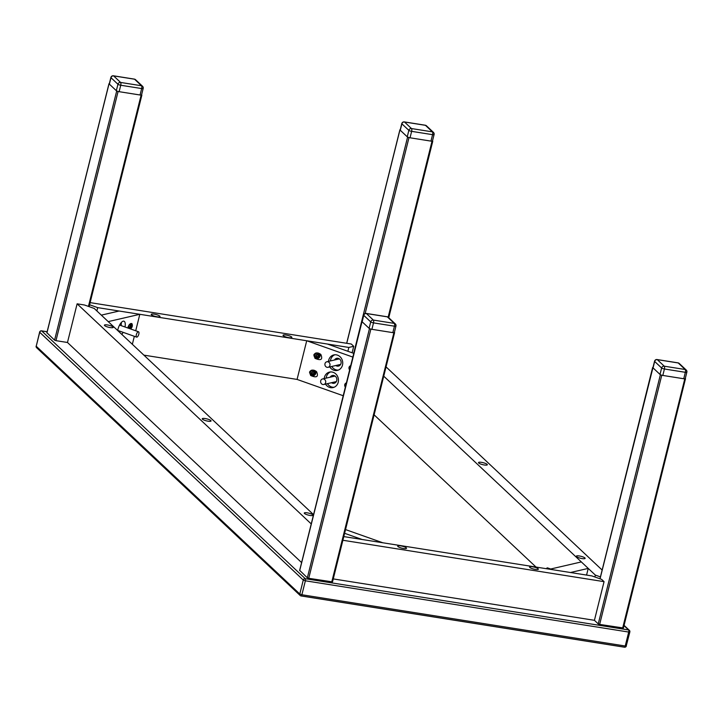 <?xml version="1.0" encoding="UTF-8"?>
<svg xmlns="http://www.w3.org/2000/svg" width="723" height="723" viewBox="0 0 723 723"><rect width="100%" height="100%" fill="white"/><g stroke="black" fill="none" stroke-linecap="round" stroke-linejoin="round"><path stroke-width="1.08" d="M529.769 567.428A4.537 1.003 -166 0 1 529.552 566.995A4.537 1.003 -166 0 1 534.198 567.121A4.537 1.003 -166 0 1 538.364 569.191A4.537 1.003 -166 0 1 534.541 569.254A4.537 1.003 -166 0 1 529.769 567.428M397.921 546.534A4.537 1.003 -166 0 1 397.704 546.1A4.537 1.003 -166 0 1 402.35 546.217A4.537 1.003 -166 0 1 406.516 548.296A4.537 1.003 -166 0 1 402.693 548.359A4.537 1.003 -166 0 1 397.921 546.534M342.901 540.262L604.057 581.654L601.626 579.367L591.857 575.915L343.814 536.593M604.057 581.654L594.423 620.316L333.258 578.915M159.783 316.114A4.537 1.003 -166 0 1 160.009 316.547A4.537 1.003 -166 0 1 155.355 316.421A4.537 1.003 -166 0 1 151.197 314.351A4.537 1.003 -166 0 1 155.011 314.288A4.537 1.003 -166 0 1 159.783 316.114M291.631 337.008A4.537 1.003 -166 0 1 291.857 337.451A4.537 1.003 -166 0 1 287.203 337.325A4.537 1.003 -166 0 1 283.045 335.246A4.537 1.003 -166 0 1 286.859 335.183A4.537 1.003 -166 0 1 291.631 337.008M89.589 304.763L97.695 307.627L96.873 310.944M347.88 351.279L348.838 347.438L353.719 346.308L352.11 352.779M97.695 307.627L348.838 347.438M353.719 346.308L351.288 344.021L90.122 302.621M343.208 395.734L297.072 379.421L143.877 355.138M582.132 558.59A4.537 1.003 -166 0 1 576.33 556.177A4.537 1.003 -166 0 1 580.976 556.303A4.537 1.003 -166 0 1 585.142 558.373A4.537 1.003 -166 0 1 582.132 558.59M484.302 464.979A4.537 1.003 -166 0 1 478.499 462.566A4.537 1.003 -166 0 1 483.145 462.693A4.537 1.003 -166 0 1 487.311 464.762A4.537 1.003 -166 0 1 484.302 464.979M594.884 576.981L595.354 575.101L600.433 576.9M383.796 376.222L595.354 575.101M602.142 570.04L386.109 366.941M536.032 567.067L374.153 414.875M107.429 324.952A4.537 1.003 -166 0 1 113.222 327.365A4.537 1.003 -166 0 1 108.577 327.239A4.537 1.003 -166 0 1 104.41 325.169A4.537 1.003 -166 0 1 107.429 324.952M307.275 512.842A4.537 1.003 -166 0 1 313.077 515.246A4.537 1.003 -166 0 1 308.423 515.119A4.537 1.003 -166 0 1 304.266 513.05A4.537 1.003 -166 0 1 307.275 512.842M205.26 418.563A4.537 1.003 -166 0 1 211.053 420.976A4.537 1.003 -166 0 1 206.407 420.849A4.537 1.003 -166 0 1 202.25 418.78A4.537 1.003 -166 0 1 205.26 418.563M313.556 514.649L94.207 308.441L84.446 304.989L77.117 303.823L311.242 523.931M301.599 562.593L67.474 342.485L77.117 303.823M344.627 533.312L362.124 539.494L382.847 542.783L345.558 529.588M121.057 325.594A7.944 3.082 109.5 0 0 121.31 322.503M118.816 331.577A7.944 3.082 109.5 0 0 119.168 330.935M123.109 332.336A7.944 3.082 -70.5 0 1 121.798 334.378M117.668 330.492A7.944 3.082 -70.5 0 1 123.995 321.211A7.944 3.082 -70.5 0 1 124.998 326.986M139.819 314.306L119.105 311.026L101.328 315.138L108.224 321.618L139.819 314.306L135.716 330.773M134.333 336.303L132.345 344.293M131.622 327.754L130.718 329.01M127.926 328.016C128.739 324.672 130.077 323.217 131.938 323.669L132.318 325.874M132.318 325.829A3.407 3.091 133.2 0 0 131.74 323.515M330.519 371.956A7.944 7.113 -103 0 0 326.172 378.12M327.456 383.651A7.944 7.113 -103 0 0 334.062 387.275M331.496 382.711A3.977 3.552 -103 0 0 336.746 378.59A3.977 3.552 -103 0 0 330.221 377.18M324.202 378.572A7.944 7.113 77 0 1 329.516 372.101A7.944 7.113 77 0 1 338.21 382.286A7.944 7.113 77 0 1 333.095 387.582A7.944 7.113 77 0 1 325.477 384.103M334.803 354.776A7.944 7.113 -103 0 0 330.456 360.94M331.74 366.462A7.944 7.113 -103 0 0 338.346 370.095M335.779 365.531A3.977 3.552 -103 0 0 341.03 361.401A3.977 3.552 -103 0 0 334.505 360M328.486 361.392A7.944 7.113 77 0 1 333.8 354.921A7.944 7.113 77 0 1 342.494 365.106A7.944 7.113 77 0 1 337.379 370.402A7.944 7.113 77 0 1 329.76 366.923M313.8 354.957C315.255 352.417 317.605 352.255 320.858 354.469C322.973 359.566 321.048 360.876 315.101 358.4L313.8 354.957M319.819 353.692A3.407 3.091 -46.8 0 1 320.144 355.608M317.289 358.644A3.407 3.091 -46.8 0 1 314.821 358.12M309.516 372.137C310.971 369.607 313.321 369.444 316.575 371.649C318.689 376.755 316.764 378.066 310.818 375.58L309.516 372.137M315.535 370.881A3.407 3.091 -46.8 0 1 315.861 372.788M313.005 375.824A3.407 3.091 -46.8 0 1 310.538 375.3M297.072 379.421L306.715 340.759L352.842 357.081M349.616 370.031C348.468 368.016 348.838 366.543 350.718 365.594M345.332 387.212C344.184 385.205 344.555 383.723 346.434 382.783M353.773 353.366L327.429 344.049L306.715 340.759M581.337 561.925L549.733 569.236L570.456 572.517L588.233 568.405L581.337 561.925M586.57 575.074L588.233 568.405M129.218 324.763L131.469 324.998L130.917 327.89L128.088 327.609L128.314 326.362M128.088 327.609L128.486 327.04L130.393 327.23L130.764 325.278L128.974 325.106M128.802 325.368L128.486 327.04M131.469 324.998L130.764 325.278M130.917 327.89L130.032 326.886L130.402 324.934M128.116 326.697L130.032 326.886M317.153 354.125L319.593 355.427L318.048 358.03L315.608 356.719L317.153 354.125L316.105 356.367L317.749 357.243L318.789 355.499L317.144 354.622M315.608 356.719L316.105 356.367M319.593 355.427L318.789 355.499M318.048 358.03L317.388 356.9L318.418 355.156M315.129 357.749A2.919 2.648 -46.8 0 1 315.716 353.068M315.734 356.023L317.388 356.9M312.869 371.306L315.309 372.616L313.764 375.21L311.324 373.899L312.869 371.306L311.821 373.547L313.466 374.433L314.505 372.679L312.86 371.803M311.324 373.899L311.821 373.547M315.309 372.616L314.505 372.679M313.764 375.21L313.104 374.08L314.134 372.336M310.845 374.93A2.919 2.648 -46.8 0 1 311.432 370.248M311.45 373.204L313.104 374.08M624.012 625.639L628.594 629.95A1.699 0.615 99 0 1 628.712 632.056L629.76 631.812A1.699 1.545 133.2 0 0 628.594 629.95L305.251 578.698A1.699 1.545 133.2 0 0 303.28 580.054L305.368 580.795A1.699 0.615 -81 0 0 305.251 578.698L41.681 330.908A1.699 0.615 -81 0 0 41.545 330.845A1.699 0.615 -81 0 0 41.347 330.899M300.967 595.879A1.699 0.615 -81 0 0 301.102 595.951L301.102 595.951A1.699 0.615 -81 0 0 301.889 594.758L299.801 594.017A1.699 1.545 133.2 0 0 300.199 595.508L300.199 595.508A1.699 1.545 133.2 0 0 300.967 595.879M626.281 645.775L629.841 631.974A1.699 1.699 0 0 0 629.353 630.32L624.076 625.359M39.81 332.002L39.711 332.273A1.699 1.545 -46.8 0 1 41.681 330.908L47.131 331.776M36.638 347.727A1.699 1.545 -46.8 0 1 36.231 346.236L36.15 346.073A1.699 1.699 0 0 0 36.638 347.727L300.199 595.508A1.699 1.699 0 0 0 301.102 595.951L624.446 647.202A1.699 1.699 0 0 0 626.362 645.937L625.232 646.01A1.699 0.615 99 0 1 624.446 647.202L624.446 647.202A1.699 0.615 99 0 1 624.311 647.13L301.256 595.924M47.14 331.73L41.545 330.845A1.699 1.699 0 0 0 39.629 332.11L36.295 345.965M137.867 331.947A2.838 1.103 109.5 0 0 136.331 334.785A2.838 1.103 109.5 0 0 136.629 337.117A2.838 1.103 109.5 0 0 136.909 337.126A2.838 1.103 109.5 0 0 138.726 334.487A2.838 1.103 109.5 0 0 138.527 331.767A2.838 1.103 109.5 0 0 137.867 331.947M46.959 332.788L54.577 340.162L55.969 340.66L118.084 91.514L141.112 95.165L88.441 306.398M55.969 340.66L67.474 342.485M141.591 94.803L141.112 95.165M118.084 91.514L116.692 91.026L54.577 340.162M46.914 332.969L109.028 83.823L116.692 91.026M299.729 570.42L307.347 577.804L308.739 578.301L332.517 581.898L394.36 332.435M394.631 332.752L393.881 332.806L331.767 581.943M332.517 581.898L394.532 332.824M308.739 578.301L370.863 329.155L393.881 332.806M299.684 570.601L362.124 321.256M361.807 321.464L369.462 328.658L307.347 577.804M370.863 329.155L369.462 328.658M546.344 568.694A2.838 1.103 -70.5 0 1 547.564 567.907A2.838 1.103 -70.5 0 1 547.609 567.926M600.045 578.807L653.023 367.374M594.423 620.316L598.246 623.913L599.647 624.41L623.416 628.007L685.268 378.554M652.706 367.573L660.37 374.776L598.246 623.913M599.647 624.41L661.762 375.264L660.37 374.776M661.762 375.264L684.78 378.915L622.666 628.061M685.54 378.861L684.78 378.915M623.416 628.007L685.44 378.933M323.118 378.897A2.838 2.54 -103 0 0 322.512 384.41A2.838 2.54 -103 0 0 325.712 381.473A2.838 2.54 -103 0 0 323.118 378.897M327.402 361.717A2.838 2.54 -103 0 0 326.796 367.23A2.838 2.54 -103 0 0 329.995 364.293A2.838 2.54 -103 0 0 327.402 361.717M346.742 343.298L399.936 129.932L407.591 137.135L353.692 353.33M365.133 313.52L408.992 137.632L407.591 137.135M408.992 137.632L432.011 141.274L388.152 317.18M432.49 140.913L432.011 141.274M395.833 325.874A2.268 2.061 133.2 0 0 394.279 323.389L373.348 320.072A2.268 2.061 133.2 0 0 370.727 321.889A2.268 0.506 14 0 0 373.511 322.874A2.268 0.813 -81 0 0 373.348 320.072L366.389 313.529A2.268 0.813 -81 0 0 366.209 313.43L366.209 313.43A2.268 0.813 -81 0 0 365.937 313.502M363.886 314.975A2.268 0.506 14 0 0 363.651 315.129A2.268 0.506 14 0 0 363.759 315.345A2.268 2.061 -46.8 0 1 366.389 313.529L387.32 316.846A2.268 2.061 -46.8 0 1 388.332 317.343A2.268 2.268 0 0 0 387.139 316.755L387.139 316.755A2.268 0.813 99 0 1 387.32 316.846L394.279 323.389A2.268 0.813 99 0 1 394.442 326.19A2.268 0.506 14 0 0 395.951 326.091A2.268 2.268 0 0 0 395.3 323.886L388.332 317.343M362.241 321.428A2.268 0.506 14 0 0 362.042 321.572A2.268 0.506 14 0 0 362.151 321.789L369.119 328.332A2.268 0.506 14 0 0 371.902 329.317L392.833 332.634A2.268 0.506 14 0 0 394.342 332.535L395.951 326.091M386.932 316.782A2.268 0.813 99 0 1 387.139 316.755L366.209 313.43A2.268 2.268 0 0 0 363.651 315.129L362.042 321.572M686.742 371.984A2.268 2.061 133.2 0 0 685.187 369.507L664.256 366.19A2.268 2.061 133.2 0 0 661.626 367.998A2.268 0.506 14 0 0 664.419 368.992A2.268 0.813 -81 0 0 664.256 366.19L657.288 359.638A2.268 0.813 -81 0 0 657.108 359.548L657.108 359.548A2.268 0.813 -81 0 0 656.846 359.62M654.785 361.093A2.268 0.506 14 0 0 654.55 361.238A2.268 0.506 14 0 0 654.667 361.455A2.268 2.061 -46.8 0 1 657.288 359.638L678.219 362.955A2.268 2.061 -46.8 0 1 679.24 363.452A2.268 2.268 0 0 0 678.038 362.865L678.038 362.865A2.268 0.813 99 0 1 678.219 362.955L685.187 369.507A2.268 0.813 99 0 1 685.341 372.309A2.268 0.506 14 0 0 686.85 372.2A2.268 2.268 0 0 0 686.199 369.995L679.24 363.452M653.149 367.537A2.268 0.506 14 0 0 652.95 367.682A2.268 0.506 14 0 0 653.059 367.899L660.018 374.442A2.268 0.506 14 0 0 662.81 375.436L683.741 378.753A2.268 0.506 14 0 0 685.241 378.644L686.85 372.2M677.84 362.901A2.268 0.813 99 0 1 678.038 362.865L657.108 359.548A2.268 2.268 0 0 0 654.55 361.238L652.95 367.682M143.064 88.233A2.268 2.061 133.2 0 0 141.509 85.757L120.578 82.44A2.268 2.061 133.2 0 0 117.948 84.257A2.268 0.506 14 0 0 120.741 85.242A2.268 0.813 -81 0 0 120.578 82.44L113.61 75.888A2.268 0.813 -81 0 0 113.439 75.798L113.439 75.798A2.268 0.813 -81 0 0 113.168 75.87M111.107 77.343A2.268 0.506 14 0 0 110.881 77.488A2.268 0.506 14 0 0 110.99 77.704A2.268 2.061 -46.8 0 1 113.61 75.888L134.541 79.205A2.268 2.061 -46.8 0 1 135.562 79.702A2.268 2.268 0 0 0 134.361 79.114L134.361 79.114A2.268 0.813 99 0 1 134.541 79.205L141.509 85.757A2.268 0.813 99 0 1 141.663 88.558A2.268 0.506 14 0 0 143.172 88.45A2.268 2.268 0 0 0 142.521 86.245L135.562 79.702M109.471 83.796A2.268 0.506 14 0 0 109.272 83.931A2.268 0.506 14 0 0 109.381 84.148L116.34 90.7A2.268 0.506 14 0 0 119.132 91.685L140.063 95.002A2.268 0.506 14 0 0 141.563 94.894L143.172 88.45M134.162 79.15A2.268 0.813 99 0 1 134.361 79.114L113.439 75.798A2.268 2.268 0 0 0 110.881 77.488L109.272 83.931M433.963 134.342A2.268 2.061 133.2 0 0 432.408 131.866L411.477 128.549A2.268 2.061 133.2 0 0 408.856 130.366A2.268 0.506 14 0 0 411.64 131.351A2.268 0.813 -81 0 0 411.477 128.549L404.519 122.006A2.268 0.813 -81 0 0 404.338 121.907L404.338 121.907A2.268 0.813 -81 0 0 404.067 121.979M402.015 123.452A2.268 0.506 14 0 0 401.78 123.606A2.268 0.506 14 0 0 401.889 123.823A2.268 2.061 -46.8 0 1 404.519 122.006L425.449 125.323A2.268 2.061 -46.8 0 1 426.462 125.811A2.268 2.268 0 0 0 425.269 125.224L425.269 125.224A2.268 0.813 99 0 1 425.449 125.323L432.408 131.866A2.268 0.813 99 0 1 432.571 134.668A2.268 0.506 14 0 0 434.08 134.568A2.268 2.268 0 0 0 433.429 132.363L426.462 125.811M400.37 129.905A2.268 0.506 14 0 0 400.171 130.05A2.268 0.506 14 0 0 400.28 130.267L407.248 136.81A2.268 0.506 14 0 0 410.031 137.795L430.962 141.112A2.268 0.506 14 0 0 432.471 141.003L434.08 134.568M425.07 125.26A2.268 0.813 99 0 1 425.269 125.224L404.338 121.907A2.268 2.268 0 0 0 401.78 123.606L400.171 130.05M129.444 324.482A1.979 1.798 -46.8 0 1 131.234 324.961M131.441 325.251A1.979 1.798 -46.8 0 1 130.98 327.646M130.673 327.881A1.979 1.798 -46.8 0 1 128.333 327.655M129.959 328.739A2.919 2.648 133.2 0 0 130.845 323.47M317.37 354.234A1.979 1.798 -46.8 0 1 319.394 355.309M319.476 355.662A1.979 1.798 -46.8 0 1 318.201 357.813M317.84 357.93A1.979 1.798 -46.8 0 1 315.815 356.846M315.734 356.493A1.979 1.798 -46.8 0 1 317.008 354.351M316.439 353.249A2.919 2.648 133.2 0 0 315.309 357.939A2.919 2.648 133.2 0 0 319.25 357.623A2.919 2.648 133.2 0 0 316.439 353.249M313.086 371.414A1.979 1.798 -46.8 0 1 315.111 372.49M315.192 372.851A1.979 1.798 -46.8 0 1 313.918 374.993M313.556 375.11A1.979 1.798 -46.8 0 1 311.532 374.035M311.45 373.674A1.979 1.798 -46.8 0 1 312.725 371.532M312.155 370.429A2.919 2.648 133.2 0 0 311.026 375.12A2.919 2.648 133.2 0 0 314.966 374.803A2.919 2.648 133.2 0 0 312.155 370.429M303.28 580.054L299.801 594.017L36.231 346.236L39.711 332.273L303.28 580.054M301.889 594.758L305.368 580.795L628.712 632.056L625.232 646.01L301.889 594.758M89.046 306.615L141.762 95.183M388.685 317.668L432.661 141.292M362.151 321.789L363.759 315.345L370.727 321.889L369.119 328.332M371.902 329.317L373.511 322.874L394.442 326.19L392.833 332.634M653.059 367.899L654.667 361.455L661.626 367.998L660.018 374.442M662.81 375.436L664.419 368.992L685.341 372.309L683.741 378.753M109.381 84.148L110.99 77.704L117.948 84.257L116.34 90.7M119.132 91.685L120.741 85.242L141.663 88.558L140.063 95.002M400.28 130.267L401.889 123.823L408.856 130.366L407.248 136.81M410.031 137.795L411.64 131.351L432.571 134.668L430.962 141.112M130.059 328.775L132.155 326.814L132.155 324.898L131.116 323.552M314.93 357.578L315.309 357.939C317.198 360.858 322.295 355.237 319.313 353.674L318.942 353.321M310.646 374.767L311.026 375.12C312.914 378.039 318.012 372.417 315.029 370.863L314.65 370.501M117.686 330.411L136.629 337.117M119.575 325.07L138.527 331.767M89.119 306.642L141.862 95.111M46.859 332.86L108.974 83.714M299.629 570.492L361.753 321.355M550.7 569.01L547.564 567.907M599.963 578.78L652.652 367.465M335.065 376.059L322.539 378.96M336.34 381.59L323.814 384.491M339.349 358.879L326.823 361.78M340.623 364.41L328.097 367.302M346.66 343.289L399.882 129.824M388.757 317.731L432.761 141.229"/></g></svg>
